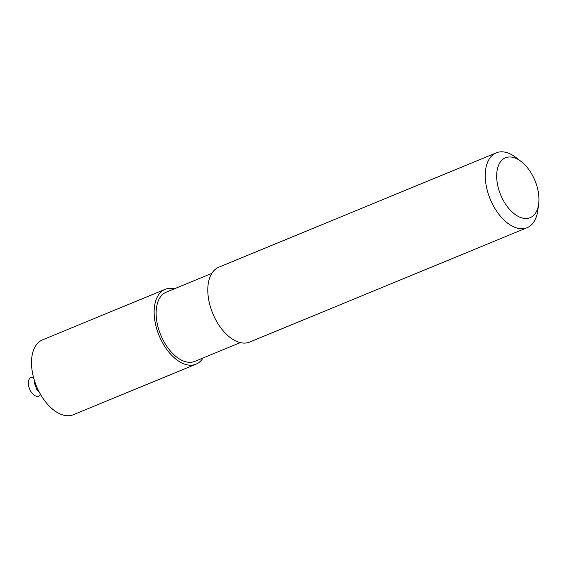 <?xml version="1.0" encoding="UTF-8"?>
<svg xmlns="http://www.w3.org/2000/svg" width="567" height="567" viewBox="0 0 567 567"><rect width="100%" height="100%" fill="white"/><g stroke="black" fill="none" stroke-linecap="round" stroke-linejoin="round"><path stroke-width="0.85" d="M538.65 204.155L537.729 210.789A40.484 23.219 -112.4 0 1 527.112 227.693A40.484 23.219 -112.4 0 1 513.206 226.609A40.484 23.219 -112.4 0 1 486.762 188.322A40.484 23.219 -112.4 0 1 496.253 152.842A40.484 23.219 -112.4 0 1 515.701 157.35L521.03 161.404A32.383 18.576 -112.4 0 1 538.65 204.155A32.383 18.576 -112.4 0 1 519.032 216.814A32.383 18.576 -112.4 0 1 496.692 174.679A32.383 18.576 -112.4 0 1 521.03 161.404M496.253 152.842L218.798 267.206A40.484 23.219 67.6 0 0 209.308 302.693A40.484 23.219 67.6 0 0 235.752 340.98A40.484 23.219 67.6 0 0 249.65 342.064L527.112 227.693M211.796 273.379L166.301 292.133A37.443 21.475 67.6 0 0 156.159 315.11A37.443 21.475 67.6 0 0 170.05 350.604A37.443 21.475 67.6 0 0 194.842 361.37L240.337 342.617M165.146 289.326L42.511 339.874A40.484 23.219 67.6 0 0 31.546 364.716A40.484 23.219 67.6 0 0 59.464 413.641A40.484 23.219 67.6 0 0 73.37 414.725L196.005 364.177A40.484 23.219 -112.4 0 1 182.099 363.093A40.484 23.219 -112.4 0 1 155.656 324.806A40.484 23.219 -112.4 0 1 165.146 289.326A40.484 23.219 -112.4 0 1 174.459 288.766M203 358.011A40.484 23.219 -112.4 0 1 196.005 364.177M33.503 377.303A10.121 5.805 67.6 0 0 28.35 383.632A10.121 5.805 67.6 0 0 33.354 394.519A10.121 5.805 67.6 0 0 40.597 394.519M34.226 379.847L34.261 382.541L36.72 389.323L39.314 392.208"/></g></svg>
